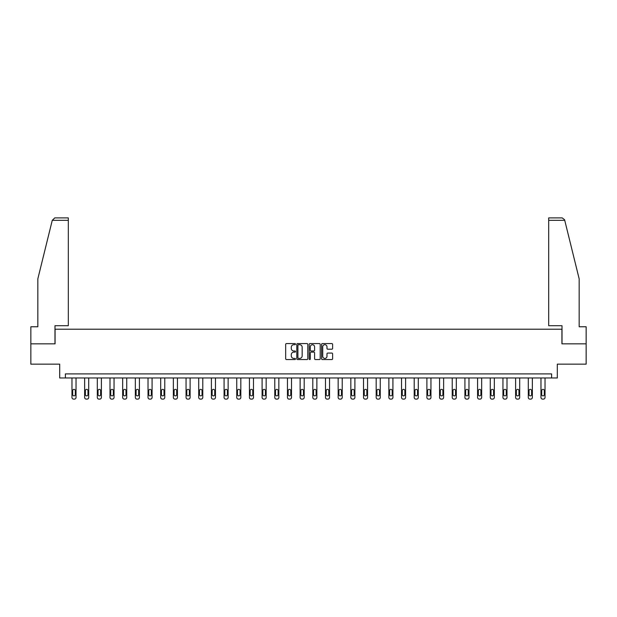 <?xml version="1.0" encoding="UTF-8"?>
<svg xmlns="http://www.w3.org/2000/svg" width="617" height="617" viewBox="0 0 617 617"><rect width="100%" height="100%" fill="white"/><g stroke="black" fill="none" stroke-linecap="round" stroke-linejoin="round"><path stroke-width="0.93" d="M295.497 344.139A0.555 0.555 0 0 0 294.941 343.584L286.465 343.584A0.794 0.794 0 0 0 285.671 344.379L285.671 358.739A0.794 0.794 0 0 0 286.465 359.534L294.941 359.534A0.555 0.555 0 0 0 295.497 358.978A0.555 0.555 0 0 0 294.941 358.415L293.846 358.415A2.553 2.553 0 0 1 291.293 355.862L291.293 354.667A2.553 2.553 0 0 1 293.846 352.114L294.941 352.114A0.555 0.555 0 0 0 295.497 351.559A0.555 0.555 0 0 0 294.941 350.996L293.846 350.996A2.553 2.553 0 0 1 291.293 348.443L291.293 347.248A2.553 2.553 0 0 1 293.846 344.695L294.941 344.695A0.555 0.555 0 0 0 295.497 344.139M331.807 349.207A0.794 0.794 0 0 0 332.609 348.404L332.609 344.379A0.794 0.794 0 0 0 331.807 343.584L322.398 343.584A0.794 0.794 0 0 0 321.604 344.379L321.604 358.739A0.794 0.794 0 0 0 322.398 359.534L331.807 359.534A0.794 0.794 0 0 0 332.609 358.739L332.609 353.873A0.794 0.794 0 0 0 331.807 353.071L327.781 353.071A0.794 0.794 0 0 0 326.987 353.873L326.987 356.287A2.136 2.136 0 0 1 324.851 358.415A2.136 2.136 0 0 1 322.714 356.287L322.714 346.831A2.136 2.136 0 0 1 324.851 344.695A2.136 2.136 0 0 1 326.987 346.831L326.987 348.404A0.794 0.794 0 0 0 327.781 349.207L331.807 349.207M551.613 377.966L557.305 377.966L557.305 364.153L586.15 364.153L586.15 343.839L561.933 343.839L561.933 329.216L55.067 329.216L55.067 343.839L30.85 343.839L30.85 364.153L59.695 364.153L59.695 377.966L551.613 377.966L551.613 373.902L65.387 373.902L65.387 377.966M307.806 344.379A0.794 0.794 0 0 0 307.004 343.584L297.595 343.584A0.794 0.794 0 0 0 296.792 344.379L296.792 358.739A0.794 0.794 0 0 0 297.595 359.534L307.004 359.534A0.794 0.794 0 0 0 307.806 358.739L307.806 344.379M309.996 343.584L319.405 343.584A0.794 0.794 0 0 1 320.208 344.379L320.208 358.739A0.794 0.794 0 0 1 319.405 359.534L315.38 359.534A0.794 0.794 0 0 1 314.585 358.739L314.585 352.916A0.794 0.794 0 0 0 313.783 352.114L311.115 352.114A0.794 0.794 0 0 0 310.312 352.916L310.312 358.978A0.555 0.555 0 0 1 309.757 359.534A0.555 0.555 0 0 1 309.194 358.978L309.194 344.379A0.794 0.794 0 0 1 309.996 343.584M298.474 344.695A0.555 0.555 0 0 0 297.911 345.258L297.911 357.86A0.555 0.555 0 0 0 298.474 358.415L299.631 358.415A2.553 2.553 0 0 0 302.176 355.862L302.176 347.248A2.553 2.553 0 0 0 299.631 344.695L298.474 344.695M314.585 346.87A2.136 2.136 0 0 0 312.449 344.741A2.136 2.136 0 0 0 310.312 346.87L310.312 350.201A0.794 0.794 0 0 0 311.115 350.996L313.783 350.996A0.794 0.794 0 0 0 314.585 350.201L314.585 346.87M76.03 377.966L76.03 397.479A1.627 1.627 0 0 1 74.402 399.106L73.593 399.106A1.627 1.627 0 0 1 71.965 397.479L71.965 377.966M75.297 394.556L75.297 390.661A1.303 1.303 0 0 0 73.994 389.358A1.303 1.303 0 0 0 72.698 390.661L72.698 394.556A1.303 1.303 0 0 0 73.994 395.859A1.303 1.303 0 0 0 75.297 394.556M52.268 220.331L54.782 217.894L68.31 217.894L68.31 220.331L52.268 220.331L37.838 278.83L37.838 326.771L30.85 326.771L30.85 343.839M54.982 343.839L54.982 325.714L68.31 325.714L68.31 220.331M586.15 343.839L586.15 326.771L579.162 326.771L579.162 278.83L564.586 219.745L562.218 217.894L548.69 217.894L548.69 325.714L562.018 325.714L562.018 343.839M88.701 377.966L88.701 397.479A1.627 1.627 0 0 1 87.082 399.106L86.264 399.106A1.627 1.627 0 0 1 84.645 397.479L84.645 377.966M87.969 394.556L87.969 390.661A1.303 1.303 0 0 0 86.673 389.358A1.303 1.303 0 0 0 85.37 390.661L85.37 394.556A1.303 1.303 0 0 0 86.673 395.859A1.303 1.303 0 0 0 87.969 394.556M101.381 377.966L101.381 397.479A1.627 1.627 0 0 1 99.753 399.106L98.944 399.106A1.627 1.627 0 0 1 97.316 397.479L97.316 377.966M100.648 394.556L100.648 390.661A1.303 1.303 0 0 0 99.345 389.358A1.303 1.303 0 0 0 98.049 390.661L98.049 394.556A1.303 1.303 0 0 0 99.345 395.859A1.303 1.303 0 0 0 100.648 394.556M114.052 377.966L114.052 397.479A1.627 1.627 0 0 1 112.433 399.106L111.615 399.106A1.627 1.627 0 0 1 109.996 397.479L109.996 377.966M113.327 394.556L113.327 390.661A1.303 1.303 0 0 0 112.024 389.358A1.303 1.303 0 0 0 110.721 390.661L110.721 394.556A1.303 1.303 0 0 0 112.024 395.859A1.303 1.303 0 0 0 113.327 394.556M126.732 377.966L126.732 397.479A1.627 1.627 0 0 1 125.104 399.106L124.295 399.106A1.627 1.627 0 0 1 122.667 397.479L122.667 377.966M125.999 394.556L125.999 390.661A1.303 1.303 0 0 0 124.703 389.358A1.303 1.303 0 0 0 123.4 390.661L123.4 394.556A1.303 1.303 0 0 0 124.703 395.859A1.303 1.303 0 0 0 125.999 394.556M139.411 377.966L139.411 397.479A1.627 1.627 0 0 1 137.784 399.106L136.966 399.106A1.627 1.627 0 0 1 135.347 397.479L135.347 377.966M138.678 394.556L138.678 390.661A1.303 1.303 0 0 0 137.375 389.358A1.303 1.303 0 0 0 136.079 390.661L136.079 394.556A1.303 1.303 0 0 0 137.375 395.859A1.303 1.303 0 0 0 138.678 394.556M152.083 377.966L152.083 397.479A1.627 1.627 0 0 1 150.455 399.106L149.646 399.106A1.627 1.627 0 0 1 148.018 397.479L148.018 377.966M151.35 394.556L151.35 390.661A1.303 1.303 0 0 0 150.054 389.358A1.303 1.303 0 0 0 148.751 390.661L148.751 394.556A1.303 1.303 0 0 0 150.054 395.859A1.303 1.303 0 0 0 151.35 394.556M164.762 377.966L164.762 397.479A1.627 1.627 0 0 1 163.135 399.106L162.325 399.106A1.627 1.627 0 0 1 160.698 397.479L160.698 377.966M164.029 394.556L164.029 390.661A1.303 1.303 0 0 0 162.726 389.358A1.303 1.303 0 0 0 161.43 390.661L161.43 394.556A1.303 1.303 0 0 0 162.726 395.859A1.303 1.303 0 0 0 164.029 394.556M177.434 377.966L177.434 397.479A1.627 1.627 0 0 1 175.806 399.106L174.997 399.106A1.627 1.627 0 0 1 173.369 397.479L173.369 377.966M176.701 394.556L176.701 390.661A1.303 1.303 0 0 0 175.405 389.358A1.303 1.303 0 0 0 174.102 390.661L174.102 394.556A1.303 1.303 0 0 0 175.405 395.859A1.303 1.303 0 0 0 176.701 394.556M190.113 377.966L190.113 397.479A1.627 1.627 0 0 1 188.486 399.106L187.676 399.106A1.627 1.627 0 0 1 186.049 397.479L186.049 377.966M189.38 394.556L189.38 390.661A1.303 1.303 0 0 0 188.077 389.358A1.303 1.303 0 0 0 186.781 390.661L186.781 394.556A1.303 1.303 0 0 0 188.077 395.859A1.303 1.303 0 0 0 189.38 394.556M202.785 377.966L202.785 397.479A1.627 1.627 0 0 1 201.165 399.106L200.348 399.106A1.627 1.627 0 0 1 198.72 397.479L198.72 377.966M202.052 394.556L202.052 390.661A1.303 1.303 0 0 0 200.756 389.358A1.303 1.303 0 0 0 199.453 390.661L199.453 394.556A1.303 1.303 0 0 0 200.756 395.859A1.303 1.303 0 0 0 202.052 394.556M215.464 377.966L215.464 397.479A1.627 1.627 0 0 1 213.837 399.106L213.027 399.106A1.627 1.627 0 0 1 211.4 397.479L211.4 377.966M214.731 394.556L214.731 390.661A1.303 1.303 0 0 0 213.428 389.358A1.303 1.303 0 0 0 212.132 390.661L212.132 394.556A1.303 1.303 0 0 0 213.428 395.859A1.303 1.303 0 0 0 214.731 394.556M228.136 377.966L228.136 397.479A1.627 1.627 0 0 1 226.516 399.106L225.699 399.106A1.627 1.627 0 0 1 224.079 397.479L224.079 377.966M227.411 394.556L227.411 390.661A1.303 1.303 0 0 0 226.107 389.358A1.303 1.303 0 0 0 224.804 390.661L224.804 394.556A1.303 1.303 0 0 0 226.107 395.859A1.303 1.303 0 0 0 227.411 394.556M240.815 377.966L240.815 397.479A1.627 1.627 0 0 1 239.188 399.106L238.378 399.106A1.627 1.627 0 0 1 236.751 397.479L236.751 377.966M240.082 394.556L240.082 390.661A1.303 1.303 0 0 0 238.779 389.358A1.303 1.303 0 0 0 237.483 390.661L237.483 394.556A1.303 1.303 0 0 0 238.779 395.859A1.303 1.303 0 0 0 240.082 394.556M253.487 377.966L253.487 397.479A1.627 1.627 0 0 1 251.867 399.106L251.05 399.106A1.627 1.627 0 0 1 249.43 397.479L249.43 377.966M252.762 394.556L252.762 390.661A1.303 1.303 0 0 0 251.458 389.358A1.303 1.303 0 0 0 250.155 390.661L250.155 394.556A1.303 1.303 0 0 0 251.458 395.859A1.303 1.303 0 0 0 252.762 394.556M266.166 377.966L266.166 397.479A1.627 1.627 0 0 1 264.539 399.106L263.729 399.106A1.627 1.627 0 0 1 262.102 397.479L262.102 377.966M265.433 394.556L265.433 390.661A1.303 1.303 0 0 0 264.138 389.358A1.303 1.303 0 0 0 262.834 390.661L262.834 394.556A1.303 1.303 0 0 0 264.138 395.859A1.303 1.303 0 0 0 265.433 394.556M278.845 377.966L278.845 397.479A1.627 1.627 0 0 1 277.218 399.106L276.401 399.106A1.627 1.627 0 0 1 274.781 397.479L274.781 377.966M278.113 394.556L278.113 390.661A1.303 1.303 0 0 0 276.809 389.358A1.303 1.303 0 0 0 275.514 390.661L275.514 394.556A1.303 1.303 0 0 0 276.809 395.859A1.303 1.303 0 0 0 278.113 394.556M291.517 377.966L291.517 397.479A1.627 1.627 0 0 1 289.89 399.106L289.08 399.106A1.627 1.627 0 0 1 287.453 397.479L287.453 377.966M290.784 394.556L290.784 390.661A1.303 1.303 0 0 0 289.489 389.358A1.303 1.303 0 0 0 288.185 390.661L288.185 394.556A1.303 1.303 0 0 0 289.489 395.859A1.303 1.303 0 0 0 290.784 394.556M304.196 377.966L304.196 397.479A1.627 1.627 0 0 1 302.569 399.106L301.759 399.106A1.627 1.627 0 0 1 300.132 397.479L300.132 377.966M303.464 394.556L303.464 390.661A1.303 1.303 0 0 0 302.16 389.358A1.303 1.303 0 0 0 300.865 390.661L300.865 394.556A1.303 1.303 0 0 0 302.16 395.859A1.303 1.303 0 0 0 303.464 394.556M316.868 377.966L316.868 397.479A1.627 1.627 0 0 1 315.241 399.106L314.431 399.106A1.627 1.627 0 0 1 312.804 397.479L312.804 377.966M316.135 394.556L316.135 390.661A1.303 1.303 0 0 0 314.84 389.358A1.303 1.303 0 0 0 313.536 390.661L313.536 394.556A1.303 1.303 0 0 0 314.84 395.859A1.303 1.303 0 0 0 316.135 394.556M329.547 377.966L329.547 397.479A1.627 1.627 0 0 1 327.92 399.106L327.11 399.106A1.627 1.627 0 0 1 325.483 397.479L325.483 377.966M328.815 394.556L328.815 390.661A1.303 1.303 0 0 0 327.511 389.358A1.303 1.303 0 0 0 326.216 390.661L326.216 394.556A1.303 1.303 0 0 0 327.511 395.859A1.303 1.303 0 0 0 328.815 394.556M342.219 377.966L342.219 397.479A1.627 1.627 0 0 1 340.599 399.106L339.782 399.106A1.627 1.627 0 0 1 338.155 397.479L338.155 377.966M341.486 394.556L341.486 390.661A1.303 1.303 0 0 0 340.191 389.358A1.303 1.303 0 0 0 338.887 390.661L338.887 394.556A1.303 1.303 0 0 0 340.191 395.859A1.303 1.303 0 0 0 341.486 394.556M354.898 377.966L354.898 397.479A1.627 1.627 0 0 1 353.271 399.106L352.461 399.106A1.627 1.627 0 0 1 350.834 397.479L350.834 377.966M354.166 394.556L354.166 390.661A1.303 1.303 0 0 0 352.862 389.358A1.303 1.303 0 0 0 351.567 390.661L351.567 394.556A1.303 1.303 0 0 0 352.862 395.859A1.303 1.303 0 0 0 354.166 394.556M367.57 377.966L367.57 397.479A1.627 1.627 0 0 1 365.95 399.106L365.133 399.106A1.627 1.627 0 0 1 363.513 397.479L363.513 377.966M366.845 394.556L366.845 390.661A1.303 1.303 0 0 0 365.542 389.358A1.303 1.303 0 0 0 364.238 390.661L364.238 394.556A1.303 1.303 0 0 0 365.542 395.859A1.303 1.303 0 0 0 366.845 394.556M380.249 377.966L380.249 397.479A1.627 1.627 0 0 1 378.622 399.106L377.812 399.106A1.627 1.627 0 0 1 376.185 397.479L376.185 377.966M379.517 394.556L379.517 390.661A1.303 1.303 0 0 0 378.221 389.358A1.303 1.303 0 0 0 376.918 390.661L376.918 394.556A1.303 1.303 0 0 0 378.221 395.859A1.303 1.303 0 0 0 379.517 394.556M392.921 377.966L392.921 397.479A1.627 1.627 0 0 1 391.301 399.106L390.484 399.106A1.627 1.627 0 0 1 388.864 397.479L388.864 377.966M392.196 394.556L392.196 390.661A1.303 1.303 0 0 0 390.893 389.358A1.303 1.303 0 0 0 389.589 390.661L389.589 394.556A1.303 1.303 0 0 0 390.893 395.859A1.303 1.303 0 0 0 392.196 394.556M405.6 377.966L405.6 397.479A1.627 1.627 0 0 1 403.973 399.106L403.163 399.106A1.627 1.627 0 0 1 401.536 397.479L401.536 377.966M404.868 394.556L404.868 390.661A1.303 1.303 0 0 0 403.572 389.358A1.303 1.303 0 0 0 402.269 390.661L402.269 394.556A1.303 1.303 0 0 0 403.572 395.859A1.303 1.303 0 0 0 404.868 394.556M418.28 377.966L418.28 397.479A1.627 1.627 0 0 1 416.652 399.106L415.835 399.106A1.627 1.627 0 0 1 414.215 397.479L414.215 377.966M417.547 394.556L417.547 390.661A1.303 1.303 0 0 0 416.244 389.358A1.303 1.303 0 0 0 414.948 390.661L414.948 394.556A1.303 1.303 0 0 0 416.244 395.859A1.303 1.303 0 0 0 417.547 394.556M430.951 377.966L430.951 397.479A1.627 1.627 0 0 1 429.324 399.106L428.514 399.106A1.627 1.627 0 0 1 426.887 397.479L426.887 377.966M430.219 394.556L430.219 390.661A1.303 1.303 0 0 0 428.923 389.358A1.303 1.303 0 0 0 427.62 390.661L427.62 394.556A1.303 1.303 0 0 0 428.923 395.859A1.303 1.303 0 0 0 430.219 394.556M443.631 377.966L443.631 397.479A1.627 1.627 0 0 1 442.003 399.106L441.194 399.106A1.627 1.627 0 0 1 439.566 397.479L439.566 377.966M442.898 394.556L442.898 390.661A1.303 1.303 0 0 0 441.595 389.358A1.303 1.303 0 0 0 440.299 390.661L440.299 394.556A1.303 1.303 0 0 0 441.595 395.859A1.303 1.303 0 0 0 442.898 394.556M456.302 377.966L456.302 397.479A1.627 1.627 0 0 1 454.675 399.106L453.865 399.106A1.627 1.627 0 0 1 452.238 397.479L452.238 377.966M455.57 394.556L455.57 390.661A1.303 1.303 0 0 0 454.274 389.358A1.303 1.303 0 0 0 452.971 390.661L452.971 394.556A1.303 1.303 0 0 0 454.274 395.859A1.303 1.303 0 0 0 455.57 394.556M468.982 377.966L468.982 397.479A1.627 1.627 0 0 1 467.354 399.106L466.545 399.106A1.627 1.627 0 0 1 464.917 397.479L464.917 377.966M468.249 394.556L468.249 390.661A1.303 1.303 0 0 0 466.946 389.358A1.303 1.303 0 0 0 465.65 390.661L465.65 394.556A1.303 1.303 0 0 0 466.946 395.859A1.303 1.303 0 0 0 468.249 394.556M481.653 377.966L481.653 397.479A1.627 1.627 0 0 1 480.034 399.106L479.216 399.106A1.627 1.627 0 0 1 477.589 397.479L477.589 377.966M480.921 394.556L480.921 390.661A1.303 1.303 0 0 0 479.625 389.358A1.303 1.303 0 0 0 478.322 390.661L478.322 394.556A1.303 1.303 0 0 0 479.625 395.859A1.303 1.303 0 0 0 480.921 394.556M494.333 377.966L494.333 397.479A1.627 1.627 0 0 1 492.705 399.106L491.896 399.106A1.627 1.627 0 0 1 490.268 397.479L490.268 377.966M493.6 394.556L493.6 390.661A1.303 1.303 0 0 0 492.297 389.358A1.303 1.303 0 0 0 491.001 390.661L491.001 394.556A1.303 1.303 0 0 0 492.297 395.859A1.303 1.303 0 0 0 493.6 394.556M507.004 377.966L507.004 397.479A1.627 1.627 0 0 1 505.385 399.106L504.567 399.106A1.627 1.627 0 0 1 502.948 397.479L502.948 377.966M506.279 394.556L506.279 390.661A1.303 1.303 0 0 0 504.976 389.358A1.303 1.303 0 0 0 503.673 390.661L503.673 394.556A1.303 1.303 0 0 0 504.976 395.859A1.303 1.303 0 0 0 506.279 394.556M519.684 377.966L519.684 397.479A1.627 1.627 0 0 1 518.056 399.106L517.247 399.106A1.627 1.627 0 0 1 515.619 397.479L515.619 377.966M518.951 394.556L518.951 390.661A1.303 1.303 0 0 0 517.655 389.358A1.303 1.303 0 0 0 516.352 390.661L516.352 394.556A1.303 1.303 0 0 0 517.655 395.859A1.303 1.303 0 0 0 518.951 394.556M532.355 377.966L532.355 397.479A1.627 1.627 0 0 1 530.736 399.106L529.918 399.106A1.627 1.627 0 0 1 528.299 397.479L528.299 377.966M531.63 394.556L531.63 390.661A1.303 1.303 0 0 0 530.327 389.358A1.303 1.303 0 0 0 529.031 390.661L529.031 394.556A1.303 1.303 0 0 0 530.327 395.859A1.303 1.303 0 0 0 531.63 394.556M545.035 377.966L545.035 397.479A1.627 1.627 0 0 1 543.407 399.106L542.598 399.106A1.627 1.627 0 0 1 540.97 397.479L540.97 377.966M544.302 394.556L544.302 390.661A1.303 1.303 0 0 0 543.006 389.358A1.303 1.303 0 0 0 541.703 390.661L541.703 394.556A1.303 1.303 0 0 0 543.006 395.859A1.303 1.303 0 0 0 544.302 394.556M564.732 220.331L548.69 220.331"/></g></svg>
